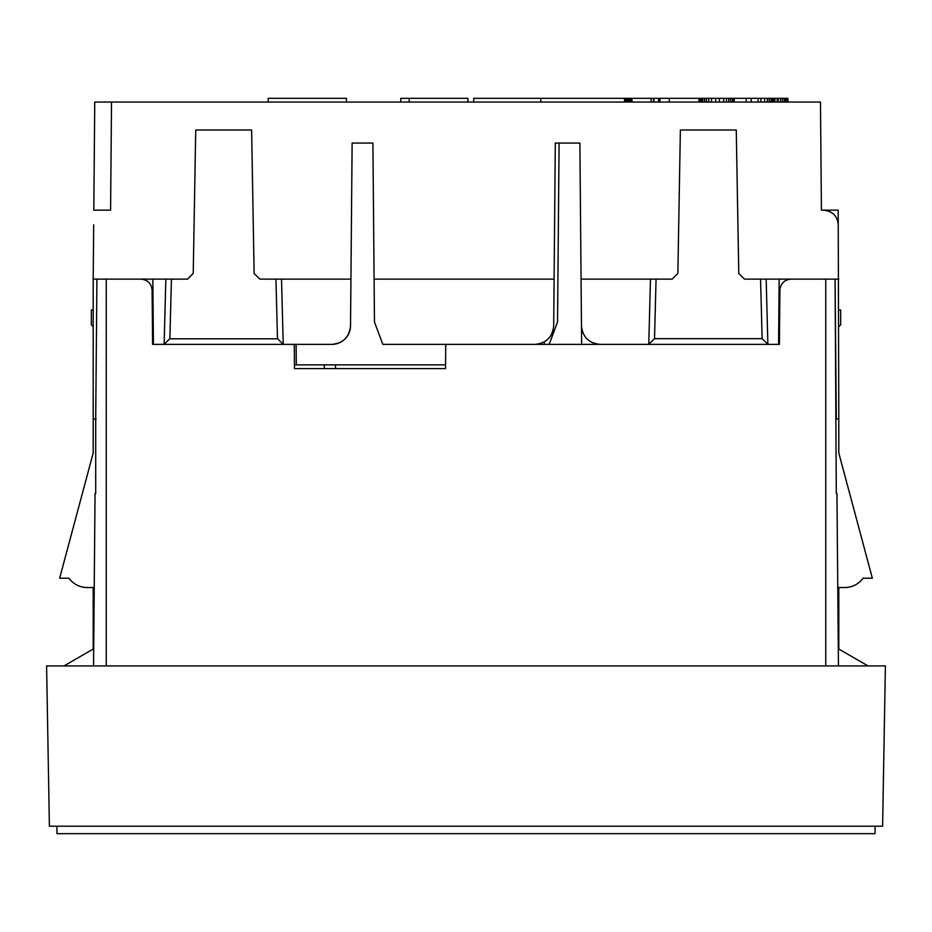 <?xml version="1.0" encoding="UTF-8"?>
<svg xmlns="http://www.w3.org/2000/svg" width="932" height="932" viewBox="0 0 932 932"><rect width="100%" height="100%" fill="white"/><g stroke="black" fill="none" stroke-linecap="round" stroke-linejoin="round"><path stroke-width="1.4" d="M294.43 364.878L445.578 364.878M56.922 829.946L56.957 833.674L875.043 833.674L56.957 833.674L56.875 826.218L105.001 826.218M875.043 833.674L875.125 826.218L826.999 826.218M96.171 418.934L93.2 418.934L93.2 452.999L59.648 578.213L68.968 578.213A22.368 22.368 0 0 0 87.13 587.533L93.2 587.533L93.2 649.045L93.2 587.533L87.13 587.533L93.2 587.533L93.2 649.045L63.993 665.914M882.604 826.218L885.4 665.914L46.6 665.914L49.396 826.218L882.604 826.218M275.616 344.374L283.235 344.374L277.491 338.631L275.93 279.134M791.07 279.134C784.325 279.786 780.597 283.479 779.886 290.225L779.408 344.374L778.581 344.374L779.152 279.134L766.162 279.134L767.875 344.374L445.752 344.374L445.543 368.606L294.465 368.606L294.256 344.374L331.885 344.374A18.64 18.64 0 0 0 350.525 325.897C349.325 337.128 343.116 343.279 331.885 344.374L164.125 344.374L165.838 279.134L152.848 279.134L153.419 344.374L152.592 344.374L152.114 290.225C151.403 283.479 147.675 279.786 140.93 279.134M838.451 665.914L836.948 493.494L836.295 493.494L835.072 279.134L836.295 418.934L838.8 418.934L838.194 210.166L821.418 210.166L823.41 210.166L821.418 210.166L820.475 102.054L94.749 102.054L93.806 210.166L110.582 210.166L111.525 102.054M868.007 665.914L838.8 649.045L838.8 587.533L844.87 587.533A22.368 22.368 0 0 0 863.032 578.213L872.352 578.213L838.8 452.999L838.8 418.934M836.284 418.095L835.829 418.934M838.8 649.045L838.8 587.533L844.87 587.533A22.368 22.368 0 0 0 863.032 578.213A22.368 22.368 0 0 1 844.87 587.533L838.8 587.533L838.8 649.045L838.8 587.533L844.87 587.533A22.368 22.368 0 0 0 863.032 578.213M93.549 665.914L95.052 493.494L95.705 493.494L95.716 418.095M96.928 279.134L95.716 417.431L96.928 279.134M93.2 418.934L93.2 279.134L152.848 279.134M296.294 364.878L296.12 344.386M93.2 649.045L93.2 587.533L87.13 587.533M268.16 98.326L268.16 102.054L268.16 98.326L346.448 98.326L346.448 102.054M746.171 102.054L746.171 98.326L787.924 98.326L787.924 102.054M719.457 102.054L719.457 98.326L746.171 98.326M758.1 102.054L758.1 98.326M669.293 102.054L669.293 98.326L473.701 98.326L473.701 102.054M669.293 98.326L719.457 98.326M540.805 102.054L540.805 98.326M624.557 102.054L624.557 98.326M625.023 102.054L625.023 98.326M625.954 102.054L625.954 98.326M626.887 102.054L626.887 98.326M628.284 102.054L628.284 98.326M629.216 102.054L629.216 98.326M630.615 102.054L630.615 98.326M632.013 102.054L632.013 98.326M651.119 102.054L651.119 98.326M653.448 102.054L653.448 98.326M653.914 102.054L653.914 98.326M658.574 102.054L658.574 98.326M659.507 102.054L659.507 98.326M659.972 102.054L659.972 98.326M777.206 102.054L777.206 98.326M778.138 102.054L778.138 98.326M780.468 102.054L780.468 98.326M782.332 102.054L782.332 98.326M784.196 102.054L784.196 98.326M785.594 102.054L785.594 98.326M786.526 102.054L786.526 98.326M787.458 102.054L787.458 98.326M760.896 102.054L760.896 98.326M764.624 102.054L764.624 98.326M767.42 102.054L767.42 98.326M769.284 102.054L769.284 98.326M771.148 102.054L771.148 98.326M772.546 102.054L772.546 98.326M773.478 102.054L773.478 98.326M774.41 102.054L774.41 98.326M774.876 102.054L774.876 98.326M711.535 102.054L711.535 98.326M708.739 102.054L708.739 98.326M715.729 102.054L715.729 98.326M723.651 102.054L723.651 98.326M726.447 102.054L726.447 98.326M728.777 102.054L728.777 98.326M730.641 102.054L730.641 98.326M732.505 102.054L732.505 98.326M733.903 102.054L733.903 98.326M698.953 102.054L698.953 98.326M699.419 102.054L699.419 98.326M700.351 102.054L700.351 98.326M701.283 102.054L701.283 98.326M702.681 102.054L702.681 98.326M704.545 102.054L704.545 98.326M706.409 102.054L706.409 98.326M467.911 102.054L467.911 98.326L400.807 98.326L400.807 102.054M409.195 102.054L409.195 98.326M838.8 326.666L840.664 324.802L840.664 309.89L838.8 310.088M656.07 279.134L654.509 338.631L648.765 344.374L650.478 279.134L581.067 279.134L581.638 344.374M195.732 130.014L251.628 130.014L195.732 130.014L193.227 273.437L187.542 279.134L165.838 279.134M171.43 279.134L169.869 338.631L164.125 344.374L153.419 344.374M350.525 325.897L350.933 279.134L281.522 279.134L283.235 344.374M281.522 279.134L259.923 279.134L254.133 273.542L251.628 130.014M277.666 338.805L169.694 338.805M762.178 338.677L654.462 338.677M736.268 130.014L680.372 130.014L736.268 130.014L738.773 273.542L744.563 279.134L766.162 279.134M680.372 130.014L677.867 273.437L672.182 279.134L650.478 279.134M648.765 344.374L600.115 344.374C588.884 343.279 582.675 337.128 581.475 325.897L579.879 143.062L555.297 143.062L554.109 279.134L374.093 279.134L374.466 322.006L382.831 344.374L535.061 344.374C546.292 343.279 552.501 337.128 553.701 325.897L554.109 279.134M778.581 344.374L767.875 344.374L762.131 338.631L760.57 279.134M350.933 279.134L352.121 143.062L372.905 143.062L374.093 279.134M93.2 310.088L91.336 309.89L91.336 324.802L93.2 326.666M352.121 143.062L372.905 143.062M559.095 143.062L557.534 322.006L549.169 344.374M445.752 344.374L396.939 344.374M544.288 341.916L544.288 344.374M838.8 279.134L779.152 279.134M93.678 224.822L93.2 279.134M324.336 364.878L324.336 368.606M335.52 368.606L335.52 364.878M825.752 279.134L825.752 665.914M106.248 665.914L106.248 279.134M751.169 98.326L751.169 102.054M734.241 98.326L734.241 102.054M838.322 224.95C837.46 216.038 832.497 211.11 823.41 210.166"/></g></svg>
